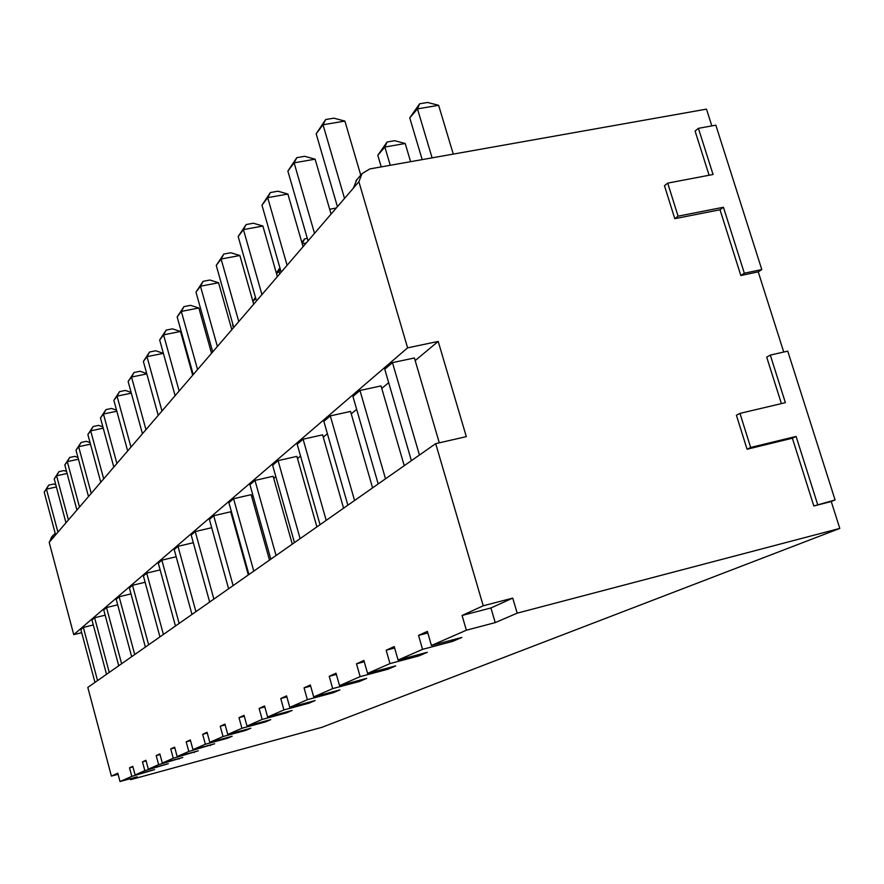 <?xml version="1.0" encoding="UTF-8"?>
<svg xmlns="http://www.w3.org/2000/svg" width="884" height="884" viewBox="0 0 884 884"><rect width="100%" height="100%" fill="white"/><g stroke="black" fill="none" stroke-linecap="round" stroke-linejoin="round"><path stroke-width="1.33" d="M831.247 501.515L813.832 505.991L835.093 499.935L831.247 501.515L839.8 528.411L321.909 727.322L130.589 779.688L130.324 778.716M835.093 499.935L787.743 351.136L770.296 355.081L785.379 402.662L739.963 413.392L750.66 447.47L796.086 436.431L817.634 504.421M761.787 269.554L715.841 125.174L698.415 128.324L713.056 174.502L667.707 183.121L678.083 216.171L723.432 207.254L744.339 273.211L761.787 269.554L758.24 271.863L783.732 352.042M415.182 360.595L438.199 341.412L407.601 347.854L358.882 181.706L362.053 173.595L369.877 168.91L706.493 109.13L711.83 125.904M495.228 622.612L517.195 613.153L512.742 598.114L490.929 607.96L495.228 622.612L466.376 630.215L431.436 645.486L461.824 637.441L452.652 641.386L422.563 649.353L398.087 660.05L427.315 652.293L418.928 655.895L389.988 663.586L367.567 673.376L395.712 665.884L388.021 669.199L360.142 676.625L339.533 685.63L366.672 678.382L359.578 681.431L332.693 688.614L313.687 696.923L339.898 689.896L333.334 692.713L307.367 699.686L289.786 707.366L315.113 700.559L309.035 703.167L283.93 709.918L267.62 717.046L292.129 710.449L286.482 712.88L262.172 719.421L247.001 726.051L270.736 719.653L265.476 721.908L241.929 728.272L227.774 734.46L250.791 728.228L245.874 730.35L223.033 736.527L209.806 742.306L232.138 736.25L227.531 738.228L205.364 744.24L192.966 749.665L214.657 743.775L188.811 751.477L177.165 756.56L198.259 750.825L173.264 758.273L162.313 763.058L182.822 757.466L158.634 764.66L148.313 769.168L168.28 763.721L144.843 770.682L135.097 774.948L154.545 769.632L131.815 776.373L120.014 781.533L137.241 776.815L130.589 779.688M517.195 613.153L839.8 528.411M490.929 607.96L462.067 615.474L483.228 605.783L435.69 443.646L87.803 687.432L111.395 776.108L117.793 773.18L120.014 781.533M462.067 615.474L466.376 630.215M427.823 632.977L418.541 635.408L427.359 631.375L431.436 645.486M418.541 635.408L422.563 649.353M394.64 648.016L386.164 650.237L394.22 646.558L398.087 660.05M386.164 650.237L389.988 663.586M364.274 661.773L356.506 663.829L363.888 660.447L367.567 673.376M356.506 663.829L360.142 676.625M336.373 674.426L329.224 676.326L336.031 673.21L339.533 685.63M329.224 676.326L332.693 688.614M310.66 686.106L304.052 687.851L310.339 684.978L313.687 696.923M304.052 687.851L307.367 699.686M286.869 696.901L280.758 698.526L286.582 695.863L289.786 707.366M280.758 698.526L283.93 709.918M264.813 706.913L259.134 708.438L264.548 705.951L267.62 717.046M259.134 708.438L262.172 719.421M244.293 716.239L239 717.653L244.039 715.344L247.001 726.051M239 717.653L241.929 728.272M225.155 724.935L220.227 726.261L224.934 724.095L227.774 734.46M220.227 726.261L223.033 736.527M207.276 733.057L202.657 734.306L207.066 732.284L209.806 742.306M202.657 734.306L205.364 744.24M190.524 740.67L186.192 741.842L190.325 739.952L192.966 749.665M186.192 741.842L188.811 751.477M174.8 747.831L170.734 748.925L174.623 747.146L177.165 756.56M170.734 748.925L173.264 758.273M160.015 754.549L156.192 755.588L159.849 753.919L162.313 763.058M156.192 755.588L158.634 764.66M146.081 760.892L142.468 761.875L145.926 760.295L148.313 769.168M142.468 761.875L144.843 770.682M132.931 766.881L129.528 767.809L132.788 766.306L135.097 774.948M129.528 767.809L131.815 776.373M435.69 443.646L466.321 436.641L438.199 341.412M419.436 455.028L392.463 362.639L414.408 357.976L439.304 442.818M411.403 460.663L384.761 369.236L392.463 362.639M407.601 347.854L73.748 634.646L49.184 542.345L358.882 181.706M231.276 513.759L231.862 513.273M251.73 496.731L253.012 495.659M273.742 478.399L275.841 476.653M297.51 458.597L300.549 456.067M323.268 437.149L327.389 433.701M351.246 413.845L356.65 409.336M381.766 388.419L388.673 382.661M81.693 632.679L73.748 634.646M378.186 483.935L352.948 396.485L359.965 390.474L381.037 385.921L404.231 465.691M347.865 505.195L323.864 421.392L330.296 415.889L350.55 411.447L372.584 487.869M320.041 524.687L297.19 444.243L303.09 439.193L322.605 434.84L343.578 508.189M294.449 542.621L272.626 465.282L278.073 460.619L296.891 456.376L316.903 526.886M270.813 559.185L249.94 484.708L254.979 480.399L273.145 476.266L292.284 544.135M248.923 574.523L228.923 502.72L233.586 498.72L251.155 494.675L269.487 560.113M228.602 588.766L209.398 519.438L213.729 515.726L230.724 511.781L248.327 574.943M209.663 602.037L191.198 535.03L195.253 531.56L211.685 527.704M191.994 614.424L174.214 549.583L177.993 546.334L193.32 542.721M175.452 626.005L158.313 563.196L161.86 560.158L176.181 556.754M159.949 636.878L143.396 575.97L146.722 573.119L160.148 569.904M145.374 647.088L129.384 587.971L132.512 585.296L145.109 582.258M131.661 656.69L116.191 599.275L119.141 596.755L130.987 593.882M118.732 665.763L103.737 609.938L106.522 607.551L117.683 604.833M106.522 674.315L91.98 620.004L94.61 617.75L105.152 615.176M94.964 682.415L80.853 629.541L83.35 627.408L93.306 624.955M385.512 478.808L359.965 390.474M354.561 500.499L330.296 415.889M326.196 520.367L303.09 439.193M300.118 538.643L278.073 460.619M276.062 555.506L254.979 480.399M253.785 571.119L233.586 498.72M233.111 585.606L213.729 515.726M213.873 599.087L195.253 531.56M195.928 611.662L177.993 546.334M179.143 623.43L161.86 560.158M163.407 634.447L146.722 573.119M148.634 644.801L132.512 585.296M134.733 654.547L119.141 596.755M121.627 663.729L106.522 607.551M109.251 672.404L94.61 617.75M97.549 680.603L83.35 627.408M432.099 157.849L417.469 108.865L438.63 105.295L453.271 154.092M422.187 159.617L409.756 117.892L417.469 108.865L419.624 103.793L427.536 102.467L438.63 105.295M419.624 103.793L409.756 117.892M344.528 198.425L323.025 124.766L344.893 121.086L360.749 175.12M337.423 206.69L316.174 133.782L323.025 124.766L325.677 119.539L333.854 118.169L344.893 121.086M325.677 119.539L316.174 133.782M381.225 166.888L377.811 155.297L384.86 147.042L390.253 165.286M377.811 155.297L387.07 142.015L384.86 147.042L405.203 143.495L410.596 161.673M405.203 143.495L394.673 140.7L387.07 142.015M308.03 240.912L287.875 171.076L294.118 162.844L314.516 233.365M287.875 171.076L296.792 157.672L294.118 162.844L315.113 159.186L331.08 214.083M315.113 159.186L304.648 156.302L296.792 157.672M281.156 272.206L261.973 205.198L267.697 197.662L287.09 265.299M261.973 205.198L270.371 192.546L267.697 197.662L287.886 194.038L303.068 246.691M287.886 194.038L277.93 191.198L270.371 192.546M336.274 208.027L329.842 209.21M331.699 213.353L330.903 213.497M256.482 300.947L238.183 236.547L243.443 229.608L261.94 294.593M238.183 236.547L246.117 224.558L243.443 229.608L262.891 226.028L277.355 276.626M262.891 226.028L253.399 223.232L246.117 224.558M302.229 243.785L303.101 246.647M301.82 242.36L304.56 238.89L302.262 243.73L306.251 242.978M307.3 238.382L304.56 238.89M233.741 327.423L216.248 265.432L221.111 259.034L238.779 321.555M216.248 265.432L223.774 254.062L221.111 259.034L239.862 255.498L253.686 304.195M239.862 255.498L230.79 252.747L223.774 254.062M276.559 273.83L278.858 271.134L279.664 273.941M276.349 273.101L279.908 267.841M280.106 268.548L278.858 271.134L280.747 270.769M212.713 351.898L195.972 292.151L200.469 286.228L217.376 346.473M195.972 292.151L203.121 281.333L200.469 286.228L218.58 282.736L231.807 329.677M218.58 282.736L209.895 280.029L203.121 281.333M252.923 301.499L255.708 298.239M255.465 297.367L252.879 301.367M193.231 374.595L177.165 316.925L181.342 311.422L197.563 369.556M177.165 316.925L183.971 306.615L181.342 311.422L198.845 307.986L211.53 353.28M198.845 307.986L190.513 305.334L183.971 306.615M233.266 327.975L233 324.826M232.967 324.693L232.525 325.378M175.109 395.689L159.672 339.964L163.562 334.848L179.143 391.004M159.672 339.964L166.17 330.108L163.562 334.848L180.502 331.467L192.69 375.225M180.502 331.467L172.502 328.848L166.17 330.108M158.225 415.358L143.374 361.446L146.998 356.672L161.982 410.983M143.374 361.446L149.573 352.02L146.998 356.672L163.385 353.346L155.717 350.771L149.573 352.02M142.446 433.735L128.136 381.523L131.528 377.048L145.959 429.635M128.136 381.523L134.07 372.484L131.528 377.048L146.81 373.91M146.7 373.523L140.026 371.258L134.07 372.484M127.672 450.928L113.859 400.319L117.042 396.131L130.965 447.094M113.859 400.319L119.561 391.645L117.042 396.131L131.329 393.159M131.13 392.441L125.329 390.441L119.561 391.645M113.815 467.072L100.467 417.966L103.461 414.032L116.909 463.47M100.467 417.966L105.936 409.623L103.461 414.032L116.832 411.215M116.555 410.198L111.55 408.441L105.936 409.623M100.776 482.255L87.87 434.563L90.687 430.862L103.693 478.863M87.87 434.563L93.129 426.53L90.687 430.862L103.24 428.176M102.898 426.906L98.588 425.37L93.129 426.53M88.499 496.554L76.002 450.199L78.654 446.707L91.24 493.36M76.002 450.199L81.074 442.453L78.654 446.707L90.466 444.155M90.058 442.641L86.378 441.304L81.074 442.453M76.919 510.035L64.808 464.951L67.317 461.647L79.505 507.029M64.808 464.951L69.692 457.47L67.317 461.647L78.444 459.227M77.969 457.492L74.864 456.354L69.692 457.47M65.969 522.787L54.222 478.896L56.587 475.78L68.422 519.936M54.222 478.896L58.93 471.669L56.587 475.78L67.096 473.47M66.576 471.537L63.968 470.564L58.93 471.669M55.604 534.853L44.2 492.101L46.443 489.15L56.377 486.951M57.924 532.157L46.443 489.15L48.753 485.106L44.2 492.101M55.814 484.83L53.659 484.023L48.753 485.106M356.804 179.739L353.335 188.159M512.742 598.114L483.228 605.783M698.415 128.324L695.1 131.075L709.09 175.253M667.707 183.121L664.459 185.717L674.79 218.679L720.018 209.773L740.847 275.521L744.339 273.211M758.24 271.863L740.847 275.521M770.296 355.081L766.693 357.125L781.412 403.601M739.963 413.392L736.416 415.259L747.068 449.238L792.373 438.221L813.832 505.991M792.373 438.221L796.086 436.431M747.068 449.238L750.66 447.47M720.018 209.773L723.432 207.254M674.79 218.679L678.083 216.171M51.67 537.041L49.526 541.936M118.08 774.285L111.395 776.108M55.228 533.461L53.007 535.461L51.371 539.793M452.652 641.386L452.243 639.983M418.928 655.895L418.552 654.613M388.021 669.199L387.678 668.028M359.578 681.431L359.28 680.349M333.334 692.713L333.058 691.73M309.035 703.167L308.781 702.261M286.482 712.88L286.239 712.029M265.476 721.908L265.255 721.123M245.874 730.35L245.675 729.609M227.531 738.228L227.354 737.554M210.348 745.632L210.171 744.991M194.193 752.571L194.038 751.975M178.999 759.113L178.844 758.549M355.887 180.822L362.053 173.595M51.15 537.649L53.007 535.461"/></g></svg>
